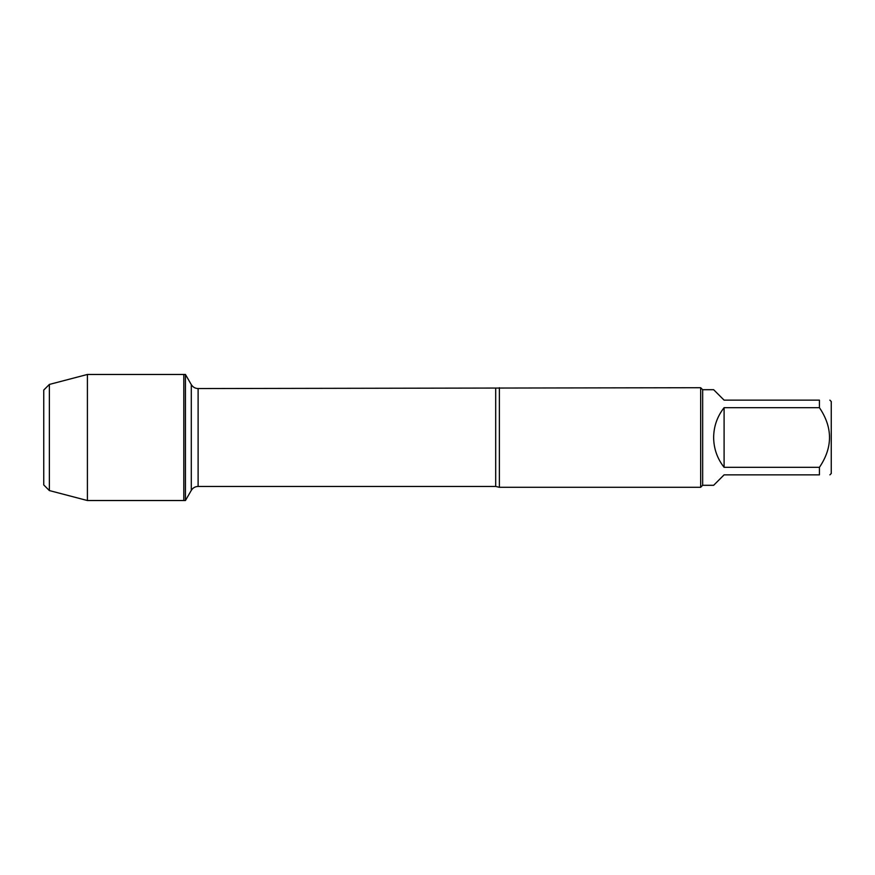 <?xml version="1.0" encoding="UTF-8"?>
<svg xmlns="http://www.w3.org/2000/svg" width="875" height="875" viewBox="0 0 875 875"><rect width="100%" height="100%" fill="white"/><g stroke="black" fill="none" stroke-linecap="round" stroke-linejoin="round"><path stroke-width="1.31" d="M185.434 500.533L185.434 374.467L183.816 374.467L183.816 500.533L183.816 374.467L87.402 374.467L87.402 500.533L185.434 500.533L191.297 490.383L191.297 384.617L185.434 374.467M829.894 400.148L831.25 401.516L831.25 473.484L829.894 474.852M819.438 400.148C832.869 400.148 832.869 400.148 819.438 400.148L819.438 407.673C832.869 427.558 832.869 447.442 819.438 467.327L819.438 474.852C832.869 474.852 832.869 474.852 819.438 474.852L724.095 474.852L713.639 485.297L702.658 485.297L702.658 389.703L713.639 389.703L724.095 400.148L819.438 400.148M819.438 407.673L724.095 407.673C717.248 416.434 713.759 426.377 713.639 437.5C713.759 448.623 717.248 458.566 724.095 467.327L819.438 467.327M499.373 387.713L499.373 487.287L700.667 487.287L700.667 387.713L198.111 388.555L198.111 486.445C195.136 486.544 192.872 487.856 191.297 490.383M724.095 467.327L724.095 407.673M49.372 384.431L43.75 390.053L43.75 484.947L49.372 490.569L49.372 384.431L87.402 374.467M499.373 487.287L495.698 486.445L495.698 388.555M495.698 486.445L198.111 486.445M198.111 388.555C195.136 388.456 192.872 387.144 191.297 384.617M702.658 389.703L700.667 387.713M702.658 485.297L700.667 487.287M49.372 490.569L87.402 500.533"/></g></svg>
